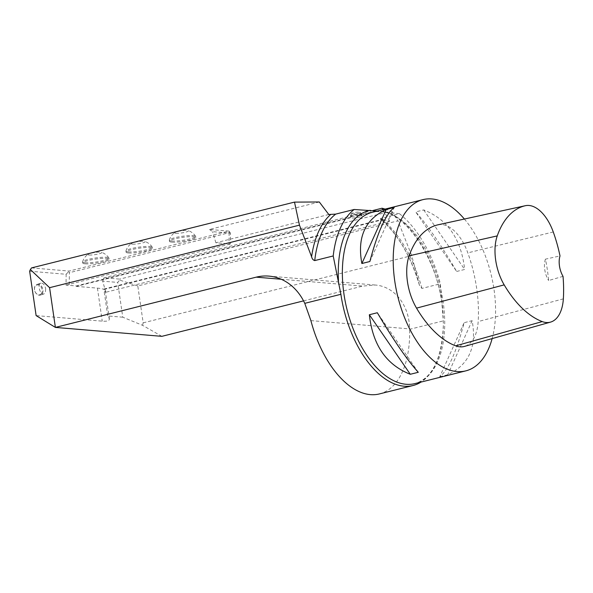 <?xml version="1.0" encoding="UTF-8"?>
<svg xmlns="http://www.w3.org/2000/svg" width="593" height="593" viewBox="0 0 593 593"><rect width="100%" height="100%" fill="white"/><g stroke="black" fill="none" stroke-linecap="round" stroke-linejoin="round"><path stroke-width="0.44" stroke-dasharray="2.96 2.22" d="M319.301 201.976L209.477 229.461L228.876 231.085L69.129 271.06L31.533 267.91M171.792 242.122A13.305 2.038 -8.3 0 1 169.465 241.329A13.305 2.038 -8.3 0 1 182.34 237.393A13.305 2.038 -8.3 0 1 195.809 237.489A13.305 2.038 -8.3 0 1 186.699 240.788A13.305 2.038 -8.3 0 1 171.792 242.122M128.436 252.974A13.305 2.038 -8.3 0 1 126.109 252.181A13.305 2.038 -8.3 0 1 138.984 248.245A13.305 2.038 -8.3 0 1 152.445 248.334A13.305 2.038 -8.3 0 1 143.336 251.64A13.305 2.038 -8.3 0 1 128.436 252.974M85.073 263.818A13.305 2.038 -8.3 0 1 82.746 263.033A13.305 2.038 -8.3 0 1 95.621 259.097A13.305 2.038 -8.3 0 1 109.082 259.185A13.305 2.038 -8.3 0 1 99.972 262.484A13.305 2.038 -8.3 0 1 85.073 263.818M29.65 271.223L66.134 274.277L66.045 285.1L76.289 285.952L76.349 286.367L350.819 217.69A5.604 0.86 171.7 0 0 351.782 217.972A5.604 0.86 171.7 0 0 358.053 217.409A5.604 0.86 171.7 0 0 361.893 216.022A5.604 0.86 171.7 0 0 358.721 215.711L377.267 211.071L399.43 213.688L380.951 218.313L380.276 218.869L380.988 219.143L389.705 221.211L105.843 292.245L104.272 292.112L107.748 315.943L109.357 318.76C109.579 320.739 107.214 321.532 102.248 321.147L36.121 315.602M358.721 215.711L358.661 215.296L376.926 210.73L377.267 211.071M105.843 292.245L102.671 281.156L117.696 282.409L119.682 280.111L119.727 279.118L104.02 277.798L102.671 281.156M161.867 336.335L142.528 325.305L122.773 317.203L117.696 282.409M122.773 317.203L107.748 315.943M385.124 209.099L391.313 211.152L119.727 279.118M373.064 210.471L104.02 277.798M142.528 325.305L143.18 322.844L137.798 285.937L397.97 220.833L411.72 255.642L419.518 285.537L421.897 288.413L440.377 283.788L443.29 320.887A89.662 48.7 -104 0 1 443.327 325.653A89.662 48.7 -104 0 1 421.06 382.062M137.798 285.937L119.682 280.111M391.313 211.152A140.089 76.097 -104 0 1 397.97 220.833M303.549 300.881L362.694 286.085L375.117 285.018C394.508 286.337 409.311 305.158 409.63 328.893L409.644 329.308L443.29 320.887M143.18 322.844L411.72 255.642M102.782 281.905L102.715 280.786M389.705 221.211L382.93 209.648M76.349 286.367L97.437 288.131A44.831 6.857 -8.3 0 1 103.96 289.458L103.901 289.043A44.831 6.857 -8.3 0 1 105.22 290.385A44.831 6.857 -8.3 0 1 104.272 292.112M103.901 289.043L382.819 219.254M103.96 289.458L383.019 219.632M76.289 285.952L350.76 217.275L350.819 217.69M328.804 214.503L215.867 242.767L230.358 243.982L230.447 233.16L212.583 231.663L209.477 229.461M358.661 215.296A5.604 0.86 171.7 0 0 350.737 217.231A5.604 0.86 171.7 0 0 350.76 217.275M66.045 285.1L230.358 243.982M215.867 242.767L212.583 231.663M399.43 213.688A98.067 53.266 -104 0 1 440.377 283.788M464.378 219.039A88.261 47.937 -104 0 1 492.146 338.596M439.761 376.748L447.745 374.754C468.878 364.88 477.002 346.861 472.124 320.687L464.134 322.688C456.388 352.02 448.264 370.039 439.761 376.748L464.134 322.688M456.662 271.461L464.653 269.459C461.295 239.201 447.648 219.351 423.699 209.922L415.715 211.916C427.034 224.51 440.688 244.36 456.662 271.461L415.715 211.916M379.431 393.922A89.662 48.7 76 0 0 409.644 329.308M45.691 288.806L45.364 292.46L43.949 293.928C40.176 295.44 36.988 284.121 40.91 283.128C43.2 282.972 44.794 284.862 45.691 288.806M66.134 274.277L69.129 271.06M438.168 224.769A42.029 22.831 -104 0 1 467.81 252.863A100.869 54.786 -104 0 1 478.173 321.569A42.029 22.831 -104 0 1 464.467 346.408M563.024 276.353L548.599 280.533A98.646 53.585 76 0 0 545.441 259.156L560.007 255.931M545.441 259.156A16.812 9.132 76 0 0 548.599 280.533M472.124 320.687L447.745 374.754M418.287 372.285L377.333 312.741M369.862 261.513L394.241 207.454M423.699 209.922L464.653 269.459M351.523 216.193A5.604 0.86 171.7 0 0 357.794 215.63A5.604 0.86 171.7 0 0 361.634 214.243A5.604 0.86 171.7 0 0 361.597 214.169A5.604 0.86 171.7 0 0 355.963 214.199A5.604 0.86 171.7 0 0 350.552 215.778A5.604 0.86 171.7 0 0 350.537 215.859A5.604 0.86 171.7 0 0 351.523 216.193M352.212 213.888A4.388 0.675 -8.3 0 1 351.449 213.569A4.388 0.675 -8.3 0 1 355.689 212.331A4.388 0.675 -8.3 0 1 360.107 212.301A4.388 0.675 -8.3 0 1 357.305 213.413A4.388 0.675 -8.3 0 1 352.212 213.888M41.636 293.187A5.04 3.721 -108.1 0 1 34.935 291.333A5.04 3.721 -108.1 0 1 38.515 285.04A5.04 3.721 -108.1 0 1 41.636 293.187M42.355 293.439A5.604 4.136 71.9 0 0 41.977 286.953A5.604 4.136 71.9 0 0 36.981 284.41A5.604 4.136 71.9 0 0 34.787 291.022A5.604 4.136 71.9 0 0 40.457 295.069A5.604 4.136 71.9 0 0 42.355 293.439M69.27 284.603L69.366 272.706L68.781 271.676M228.876 231.085L229.372 231.492L229.113 232.73L69.366 272.706M229.113 232.73L229.017 244.627M229.372 231.492L230.447 233.16M175.832 233.301A7.005 1.075 -8.3 0 1 174.876 232.523A7.005 1.075 -8.3 0 1 181.384 230.81A7.005 1.075 -8.3 0 1 188.1 230.588A7.005 1.075 -8.3 0 1 184.653 232.397A7.005 1.075 -8.3 0 1 175.832 233.301M171.636 241.025A13.305 2.038 -8.3 0 1 169.309 240.232A13.305 2.038 -8.3 0 1 169.316 240.083A13.305 2.038 -8.3 0 1 182.177 236.296A13.305 2.038 -8.3 0 1 195.586 236.251A13.305 2.038 -8.3 0 1 195.646 236.392A13.305 2.038 -8.3 0 1 186.536 239.691A13.305 2.038 -8.3 0 1 171.636 241.025M132.469 244.153A7.005 1.075 -8.3 0 1 131.52 243.367A7.005 1.075 -8.3 0 1 138.021 241.662A7.005 1.075 -8.3 0 1 144.744 241.44A7.005 1.075 -8.3 0 1 141.29 243.249A7.005 1.075 -8.3 0 1 132.469 244.153M128.273 251.877A13.305 2.038 -8.3 0 1 125.946 251.084A13.305 2.038 -8.3 0 1 125.961 250.935A13.305 2.038 -8.3 0 1 138.821 247.148A13.305 2.038 -8.3 0 1 152.231 247.103A13.305 2.038 -8.3 0 1 152.282 247.244A13.305 2.038 -8.3 0 1 143.172 250.542A13.305 2.038 -8.3 0 1 128.273 251.877M89.113 255.005A7.005 1.075 -8.3 0 1 88.157 254.219A7.005 1.075 -8.3 0 1 94.665 252.514A7.005 1.075 -8.3 0 1 101.381 252.292A7.005 1.075 -8.3 0 1 97.934 254.1A7.005 1.075 -8.3 0 1 89.113 255.005M84.918 262.729A13.305 2.038 -8.3 0 1 82.59 261.936A13.305 2.038 -8.3 0 1 82.597 261.787A13.305 2.038 -8.3 0 1 95.458 257.999A13.305 2.038 -8.3 0 1 108.867 257.948A13.305 2.038 -8.3 0 1 108.927 258.088A13.305 2.038 -8.3 0 1 99.817 261.394A13.305 2.038 -8.3 0 1 84.918 262.729M442.556 307.715A90.751 49.293 76 0 0 387.444 212.146M421.897 288.413A98.067 53.266 76 0 0 380.951 218.313M419.31 284.699A100.002 54.319 76 0 0 380.988 219.143M443.327 325.653C441.792 358.95 432.334 378.267 414.967 383.589A88.261 47.937 76 0 0 440.043 286.337A88.261 47.937 76 0 0 372.115 212.353C400.001 201.976 442.385 261.113 443.201 318.085M310.895 320.62L409.63 328.893M281.208 279.251L362.694 286.085M97.437 288.131L102.248 321.147M553.262 231.974L467.81 252.863M563.35 298.857L478.173 321.569M419.518 285.537C410.667 255.805 397.584 233.583 380.276 218.869M268.881 276.108L375.117 285.018M105.22 290.385L109.357 318.76M361.893 216.022L361.634 214.243M350.737 217.231L350.537 215.859M351.449 213.569L350.552 215.778M360.107 212.301L361.597 214.169M40.91 283.128L36.981 284.41M43.949 293.928L40.457 295.069M195.809 237.489L195.646 236.392M169.465 241.329L169.309 240.232M169.316 240.083C170.302 236.933 172.155 234.405 174.876 232.523M195.594 236.251C193.748 233.509 191.25 231.626 188.1 230.588M152.445 248.334L152.282 247.244M126.109 252.181L125.946 251.084M125.961 250.935C126.946 247.778 128.8 245.257 131.52 243.367M152.231 247.103C150.385 244.36 147.887 242.47 144.744 241.44M109.082 259.185L108.927 258.088M82.746 263.033L82.59 261.936M82.597 261.787C83.583 258.63 85.436 256.109 88.157 254.219M108.867 257.955C107.029 255.212 104.531 253.322 101.381 252.292"/><path stroke-width="0.89" d="M30.376 269.548L29.65 271.223L36.121 315.602L55.386 327.41L49.59 287.679L30.376 269.548L31.533 267.91L294.499 202.109L319.301 201.976L328.804 214.503L335.69 214.11L354.169 209.485L377.267 211.071M382.93 209.648L382.07 208.217L373.064 210.471M382.07 208.217L385.124 209.099M421.06 382.062A89.662 48.7 -104 0 1 413.084 385.502L379.431 393.922A89.662 48.7 76 0 1 310.895 320.62L304.765 303.342A56.038 46.261 94.8 0 0 268.881 276.108A56.038 46.261 94.8 0 0 256.206 277.153L55.386 327.41L161.867 336.335L303.549 300.881M49.59 287.679L299.465 225.155L294.499 202.109M413.084 385.502A89.662 48.7 -104 0 1 404.107 386.206A89.662 48.7 -104 0 1 340.901 294.298L333.214 255.961L314.735 260.586C313.141 260.134 312.096 258.844 311.599 256.732L299.465 225.155M492.146 338.596A88.261 47.937 -104 0 1 465.809 370.87A88.261 47.937 -104 0 1 456.973 371.552A88.261 47.937 -104 0 1 396.117 289.006A88.261 47.937 -104 0 1 422.957 199.633A88.261 47.937 -104 0 1 464.378 219.039M386.251 209.448L394.241 207.454C385.732 214.162 377.608 232.182 369.862 261.513L361.871 263.514C357.001 237.341 365.125 219.321 386.251 209.448L361.871 263.514M369.35 314.742L377.333 312.741C393.315 339.848 406.961 359.692 418.287 372.285L410.297 374.279C386.354 364.851 372.7 345 369.35 314.742L410.297 374.279M333.214 255.961A98.067 53.266 -104 0 1 354.169 209.485M550.519 322.118A39.353 21.378 -104 0 1 542.261 321.591A98.193 53.333 -104 0 1 504.183 284.877A39.353 21.378 -104 0 1 497.245 235.903A98.193 53.333 -104 0 1 525.228 205.734A39.353 21.378 -104 0 1 525.368 205.704A39.353 21.378 -104 0 1 553.262 231.974A98.193 53.333 -104 0 1 560.007 255.931A16.812 9.132 -104 0 0 563.024 276.353A98.193 53.333 -104 0 1 563.35 298.857A39.353 21.378 -104 0 1 550.519 322.118L464.467 346.408A42.029 22.831 -104 0 1 455.654 345.845A100.869 54.786 -104 0 1 416.538 308.13A42.029 22.831 -104 0 1 409.126 255.828A100.869 54.786 -104 0 1 437.871 224.836A42.029 22.831 -104 0 1 438.019 224.799A42.029 22.831 -104 0 1 438.168 224.769M304.765 303.342L340.901 294.298M422.957 199.633L372.115 212.353A88.261 47.937 76 0 0 345.274 301.726A88.261 47.937 76 0 0 406.131 384.279A88.261 47.937 76 0 0 414.967 383.589L465.809 370.87M370.217 210.3A90.751 49.293 76 0 0 338.477 280.689M335.69 214.11A98.067 53.266 76 0 0 314.735 260.586M330.635 214.518A100.002 54.319 76 0 0 311.599 256.732M256.206 277.153L281.208 279.251M542.261 321.591L455.654 345.845M504.183 284.877L416.538 308.13M497.245 235.903L409.126 255.828M525.228 205.734L437.871 224.836M525.368 205.704L438.019 224.799"/></g></svg>
